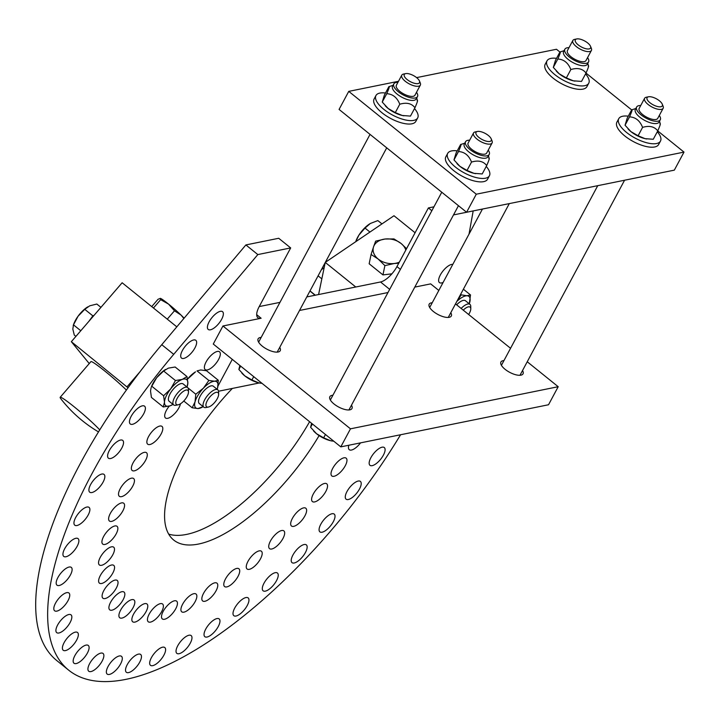 <?xml version="1.0" encoding="UTF-8"?>
<svg xmlns="http://www.w3.org/2000/svg" width="720" height="720" viewBox="0 0 720 720"><rect width="100%" height="100%" fill="white"/><g stroke="black" fill="none" stroke-linecap="round" stroke-linejoin="round"><path stroke-width="1.08" d="M168.705 534.114A128.196 50.688 128.9 0 0 309.6 421.713M319.104 435.6A128.196 50.688 -51.1 0 1 173.754 540.09A128.196 50.688 -51.1 0 1 232.353 388.431M139.752 662.103A11.412 4.509 -51.1 0 1 126.333 672.255A11.412 4.509 -51.1 0 1 129.987 660.537A11.412 4.509 -51.1 0 1 140.661 654.489A11.412 4.509 -51.1 0 1 139.752 662.103M260.487 558.837A11.412 4.509 -51.1 0 1 247.068 568.989A11.412 4.509 -51.1 0 1 250.722 557.271A11.412 4.509 -51.1 0 1 261.396 551.223A11.412 4.509 -51.1 0 1 260.487 558.837M238.014 576.405A11.412 4.509 -51.1 0 1 224.595 586.557A11.412 4.509 -51.1 0 1 228.249 574.839A11.412 4.509 -51.1 0 1 238.923 568.791A11.412 4.509 -51.1 0 1 238.014 576.405M216.063 590.787A11.412 4.509 -51.1 0 1 202.644 600.939A11.412 4.509 -51.1 0 1 206.298 589.23A11.412 4.509 -51.1 0 1 216.972 583.173A11.412 4.509 -51.1 0 1 216.063 590.787M195.138 601.659A11.412 4.509 -51.1 0 1 181.728 611.811A11.412 4.509 -51.1 0 1 185.373 600.102A11.412 4.509 -51.1 0 1 196.047 594.045A11.412 4.509 -51.1 0 1 195.138 601.659M175.734 608.769A11.412 4.509 -51.1 0 1 162.315 618.921A11.412 4.509 -51.1 0 1 165.969 607.203A11.412 4.509 -51.1 0 1 176.643 601.155A11.412 4.509 -51.1 0 1 175.734 608.769M163.89 655.164A11.412 4.509 -51.1 0 1 150.471 665.307A11.412 4.509 -51.1 0 1 154.125 653.598A11.412 4.509 -51.1 0 1 164.799 647.55A11.412 4.509 -51.1 0 1 163.89 655.164M190.26 643.212A11.412 4.509 -51.1 0 1 176.841 653.364A11.412 4.509 -51.1 0 1 180.495 641.646A11.412 4.509 -51.1 0 1 191.169 635.598A11.412 4.509 -51.1 0 1 190.26 643.212M218.259 626.535A11.412 4.509 -51.1 0 1 204.84 636.687A11.412 4.509 -51.1 0 1 208.494 624.978A11.412 4.509 -51.1 0 1 219.168 618.921A11.412 4.509 -51.1 0 1 218.259 626.535M247.239 605.52A11.412 4.509 -51.1 0 1 233.82 615.672A11.412 4.509 -51.1 0 1 237.474 603.954A11.412 4.509 -51.1 0 1 248.148 597.906A11.412 4.509 -51.1 0 1 247.239 605.52M276.525 580.644A11.412 4.509 -51.1 0 1 263.106 590.796A11.412 4.509 -51.1 0 1 266.76 579.087A11.412 4.509 -51.1 0 1 277.434 573.03A11.412 4.509 -51.1 0 1 276.525 580.644M305.433 552.492A11.412 4.509 -51.1 0 1 292.023 562.644A11.412 4.509 -51.1 0 1 295.668 550.935A11.412 4.509 -51.1 0 1 306.342 544.878A11.412 4.509 -51.1 0 1 305.433 552.492M383.382 455.166A11.412 4.509 -51.1 0 1 369.972 465.318A11.412 4.509 -51.1 0 1 373.617 453.6A11.412 4.509 -51.1 0 1 384.291 447.552A11.412 4.509 -51.1 0 1 383.382 455.166M359.487 489.024A11.412 4.509 -51.1 0 1 346.077 499.167A11.412 4.509 -51.1 0 1 349.722 487.458A11.412 4.509 -51.1 0 1 360.396 481.41A11.412 4.509 -51.1 0 1 359.487 489.024M333.306 521.712A11.412 4.509 -51.1 0 1 319.887 531.864A11.412 4.509 -51.1 0 1 323.541 520.155A11.412 4.509 -51.1 0 1 334.215 514.098A11.412 4.509 -51.1 0 1 333.306 521.712M282.96 538.497A11.412 4.509 -51.1 0 1 269.541 548.649A11.412 4.509 -51.1 0 1 273.186 536.931A11.412 4.509 -51.1 0 1 283.869 530.883A11.412 4.509 -51.1 0 1 282.96 538.497M304.911 515.853A11.412 4.509 -51.1 0 1 291.492 526.005A11.412 4.509 -51.1 0 1 295.137 514.287A11.412 4.509 -51.1 0 1 305.811 508.239A11.412 4.509 -51.1 0 1 304.911 515.853M325.827 491.427A11.412 4.509 -51.1 0 1 312.417 501.579A11.412 4.509 -51.1 0 1 316.062 489.861A11.412 4.509 -51.1 0 1 326.736 483.813A11.412 4.509 -51.1 0 1 325.827 491.427M345.24 465.795A11.412 4.509 -51.1 0 1 331.821 475.938A11.412 4.509 -51.1 0 1 335.475 464.229A11.412 4.509 -51.1 0 1 346.149 458.172A11.412 4.509 -51.1 0 1 345.24 465.795M360.54 442.872A11.412 4.509 -51.1 0 1 349.263 449.685A11.412 4.509 -51.1 0 1 348.831 445.239M443.115 282.429A11.412 4.509 -51.1 0 1 439.434 282.573A11.412 4.509 -51.1 0 1 442.296 271.881A11.412 4.509 -51.1 0 1 452.79 264.393M116.316 588.06A11.412 4.509 -51.1 0 1 102.906 598.212A11.412 4.509 -51.1 0 1 106.551 586.503A11.412 4.509 -51.1 0 1 117.225 580.446A11.412 4.509 -51.1 0 1 116.316 588.06M123.138 599.697A11.412 4.509 -51.1 0 1 109.719 609.84A11.412 4.509 -51.1 0 1 113.364 598.131A11.412 4.509 -51.1 0 1 124.047 592.083A11.412 4.509 -51.1 0 1 123.138 599.697M133.128 607.599A11.412 4.509 -51.1 0 1 119.718 617.751A11.412 4.509 -51.1 0 1 123.363 606.042A11.412 4.509 -51.1 0 1 134.037 599.985A11.412 4.509 -51.1 0 1 133.128 607.599M146.079 611.613A11.412 4.509 -51.1 0 1 132.66 621.756A11.412 4.509 -51.1 0 1 136.314 610.047A11.412 4.509 -51.1 0 1 146.988 603.99A11.412 4.509 -51.1 0 1 146.079 611.613M161.667 611.622A11.412 4.509 -51.1 0 1 148.257 621.765A11.412 4.509 -51.1 0 1 151.902 610.056A11.412 4.509 -51.1 0 1 162.576 603.999A11.412 4.509 -51.1 0 1 161.667 611.622M120.582 663.939A11.412 4.509 -51.1 0 1 107.172 674.091A11.412 4.509 -51.1 0 1 110.817 662.373A11.412 4.509 -51.1 0 1 121.491 656.325A11.412 4.509 -51.1 0 1 120.582 663.939M102.15 661.077A11.412 4.509 -51.1 0 1 88.74 671.229A11.412 4.509 -51.1 0 1 92.385 659.511A11.412 4.509 -51.1 0 1 103.059 653.463A11.412 4.509 -51.1 0 1 102.15 661.077M87.39 653.067A11.412 4.509 -51.1 0 1 73.971 663.219A11.412 4.509 -51.1 0 1 77.625 651.501A11.412 4.509 -51.1 0 1 88.299 645.453A11.412 4.509 -51.1 0 1 87.39 653.067M76.626 640.107A11.412 4.509 -51.1 0 1 63.216 650.259A11.412 4.509 -51.1 0 1 66.861 638.541A11.412 4.509 -51.1 0 1 77.535 632.493A11.412 4.509 -51.1 0 1 76.626 640.107M70.128 622.485A11.412 4.509 -51.1 0 1 56.709 632.637A11.412 4.509 -51.1 0 1 60.363 620.928A11.412 4.509 -51.1 0 1 71.037 614.871A11.412 4.509 -51.1 0 1 70.128 622.485M68.04 600.624A11.412 4.509 -51.1 0 1 54.621 610.776A11.412 4.509 -51.1 0 1 58.266 599.058A11.412 4.509 -51.1 0 1 68.949 593.01A11.412 4.509 -51.1 0 1 68.04 600.624M103.131 482.031A11.412 4.509 -51.1 0 1 89.712 492.174A11.412 4.509 -51.1 0 1 93.357 480.465A11.412 4.509 -51.1 0 1 104.031 474.408A11.412 4.509 -51.1 0 1 103.131 482.031M88.173 515.016A11.412 4.509 -51.1 0 1 74.763 525.168A11.412 4.509 -51.1 0 1 78.408 513.45A11.412 4.509 -51.1 0 1 89.082 507.402A11.412 4.509 -51.1 0 1 88.173 515.016M77.166 546.255A11.412 4.509 -51.1 0 1 63.747 556.407A11.412 4.509 -51.1 0 1 67.401 544.689A11.412 4.509 -51.1 0 1 78.075 538.641A11.412 4.509 -51.1 0 1 77.166 546.255M70.398 575.01A11.412 4.509 -51.1 0 1 56.988 585.162A11.412 4.509 -51.1 0 1 60.633 573.453A11.412 4.509 -51.1 0 1 71.307 567.396A11.412 4.509 -51.1 0 1 70.398 575.01M112.842 572.985A11.412 4.509 -51.1 0 1 99.423 583.137A11.412 4.509 -51.1 0 1 103.077 571.419A11.412 4.509 -51.1 0 1 113.751 565.371A11.412 4.509 -51.1 0 1 112.842 572.985M112.779 554.796A11.412 4.509 -51.1 0 1 99.369 564.948A11.412 4.509 -51.1 0 1 103.014 553.239A11.412 4.509 -51.1 0 1 113.688 547.182A11.412 4.509 -51.1 0 1 112.779 554.796M116.145 533.934A11.412 4.509 -51.1 0 1 102.726 544.086A11.412 4.509 -51.1 0 1 106.38 532.368A11.412 4.509 -51.1 0 1 117.054 526.32A11.412 4.509 -51.1 0 1 116.145 533.934M122.85 510.876A11.412 4.509 -51.1 0 1 109.431 521.028A11.412 4.509 -51.1 0 1 113.076 509.31A11.412 4.509 -51.1 0 1 123.759 503.262A11.412 4.509 -51.1 0 1 122.85 510.876M132.732 486.153A11.412 4.509 -51.1 0 1 119.322 496.296A11.412 4.509 -51.1 0 1 122.967 484.587A11.412 4.509 -51.1 0 1 133.641 478.539A11.412 4.509 -51.1 0 1 132.732 486.153M145.584 460.332A11.412 4.509 -51.1 0 1 132.165 470.484A11.412 4.509 -51.1 0 1 135.819 458.766A11.412 4.509 -51.1 0 1 146.493 452.718A11.412 4.509 -51.1 0 1 145.584 460.332M194.922 347.931A11.412 4.509 -51.1 0 1 181.512 358.083A11.412 4.509 -51.1 0 1 185.157 346.374A11.412 4.509 -51.1 0 1 195.831 340.317A11.412 4.509 -51.1 0 1 194.922 347.931M143.676 413.811A11.412 4.509 -51.1 0 1 130.257 423.963A11.412 4.509 -51.1 0 1 133.902 412.254A11.412 4.509 -51.1 0 1 144.585 406.197A11.412 4.509 -51.1 0 1 143.676 413.811M121.815 448.02A11.412 4.509 -51.1 0 1 108.405 458.172A11.412 4.509 -51.1 0 1 112.05 446.454A11.412 4.509 -51.1 0 1 122.724 440.406A11.412 4.509 -51.1 0 1 121.815 448.02M161.091 434.025A11.412 4.509 -51.1 0 1 147.681 444.177A11.412 4.509 -51.1 0 1 151.326 432.459A11.412 4.509 -51.1 0 1 162 426.411A11.412 4.509 -51.1 0 1 161.091 434.025M180.468 403.803A11.412 4.509 -51.1 0 1 178.902 407.826A11.412 4.509 -51.1 0 1 165.492 417.978A11.412 4.509 -51.1 0 1 169.29 406.08M221.643 319.293A11.412 4.509 -51.1 0 1 208.224 329.445A11.412 4.509 -51.1 0 1 211.878 317.727A11.412 4.509 -51.1 0 1 222.552 311.679A11.412 4.509 -51.1 0 1 221.643 319.293M218.61 359.415A11.412 4.509 -51.1 0 1 205.191 369.567A11.412 4.509 -51.1 0 1 208.845 357.849A11.412 4.509 -51.1 0 1 219.519 351.801A11.412 4.509 -51.1 0 1 218.61 359.415M398.502 81.288L348.75 91.377L476.28 194.202L684 152.1L674.325 170.145L453.51 214.911M387.981 292.536L299.52 310.473L387.981 292.536M350.478 428.823L558.198 386.712L548.523 404.757L340.803 446.868L350.478 428.823L222.948 325.989L261.126 318.249A16.722 6.615 -51.1 0 1 257.886 317.736A16.722 6.615 -51.1 0 1 259.218 306.576L290.673 247.923L257.832 254.574L173.718 354.339A295.407 116.811 128.9 0 0 68.796 670.257A295.407 116.811 128.9 0 0 400.572 434.754M469.026 234.108L473.184 210.915M306.774 296.937L380.52 281.979A16.722 6.615 128.9 0 0 396.945 266.589L428.391 207.936L431.847 210.726M259.218 306.576L279.963 302.373M68.796 670.257L56.844 660.618A295.407 116.811 -51.1 0 1 161.757 344.7L245.88 244.935L278.712 238.275L290.673 247.923M245.88 244.935L257.832 254.574M428.391 207.936L433.953 206.811M325.224 262.539L318.582 294.543M355.761 287.001L325.278 262.431M415.089 232.758L393.984 215.739L325.314 262.359M385.02 239.031L393.993 238.923L401.103 243.486A16.722 12.168 11.7 0 0 385.02 239.031A16.722 12.168 11.7 0 0 373.563 246.807L375.633 241.137L385.02 239.031M405.792 250.083A16.722 12.168 11.7 0 0 401.103 243.486L406.557 248.67M398.754 263.214L394.272 263.502A16.722 12.168 11.7 0 0 399.321 262.161M378.189 259.047L371.079 254.484L373.563 246.807A16.722 12.168 11.7 0 0 378.189 259.047A16.722 12.168 11.7 0 0 394.272 263.502L384.885 265.617L378.189 259.047M391.896 273.834L382.959 274.905L369.153 263.772L371.079 254.484M382.959 274.905L384.885 265.617M176.814 326.844L122.139 282.762L71.343 341.694L89.244 363.582M128.043 387.801L71.343 341.694M127.134 386.685L139.959 371.808M99.765 429.912A27.873 2.115 -139.2 0 0 76.635 408.816A27.873 2.115 -139.2 0 0 60.174 397.305A27.873 2.115 -139.2 0 0 61.074 399.078A133.767 133.767 0 0 0 98.532 431.919M126.414 390.06A27.873 2.115 -139.2 0 0 104.202 370.566A27.873 2.115 -139.2 0 0 90.918 361.629L60.174 397.305M160.353 298.359L160.317 298.359A16.722 1.269 40.8 0 1 168.543 304.101L160.668 299.664L160.317 298.359L158.022 299.304L151.722 306.612M183.861 318.483L181.026 315.054A16.722 1.269 40.8 0 1 184.104 318.195M174.474 310.797L168.543 304.101A16.722 1.269 40.8 0 1 181.026 315.054L174.474 310.797L167.265 319.149M153.459 308.016L160.668 299.664M188.496 392.004L188.469 389.61A11.151 4.41 128.9 0 0 187.668 387.567A11.151 4.41 128.9 0 0 180.702 389.916A11.151 4.41 128.9 0 0 173.709 399.303A11.151 4.41 128.9 0 0 173.673 404.928A11.151 4.41 128.9 0 0 175.833 405.27L178.182 404.793A9.108 3.6 -51.1 0 1 179.334 395.163A9.108 3.6 -51.1 0 1 188.496 392.004A9.108 3.6 -51.1 0 1 187.83 394.929A9.108 3.6 -51.1 0 1 178.182 404.793M100.944 307.359L96.831 304.038L89.721 305.829L84.753 309.33L78.057 316.233A16.722 6.615 -51.1 0 1 87.651 306.927A16.722 6.615 -51.1 0 1 87.75 306.864M80.793 330.741L73.485 324.855L73.233 325.476L73.665 324.27A16.722 6.615 -51.1 0 1 78.057 316.233L73.485 324.855L72.828 329.103L74.295 335.07L75.924 336.384M94.068 315.333L92.853 315.864L88.83 321.408M92.853 315.864L84.753 309.33M218.646 394.263L218.61 391.869A11.151 4.41 128.9 0 0 217.818 389.835A11.151 4.41 128.9 0 0 211.68 391.518A11.151 4.41 128.9 0 0 204.444 400.266A11.151 4.41 128.9 0 0 203.823 407.196A11.151 4.41 128.9 0 0 205.983 407.538L208.323 407.061A9.108 3.6 -51.1 0 1 209.475 397.431A9.108 3.6 -51.1 0 1 218.646 394.263A9.108 3.6 -51.1 0 1 211.572 405.405A9.108 3.6 -51.1 0 1 208.323 407.061M309.969 290.979L315.081 295.299M321.309 269.838A16.722 6.615 -51.1 0 1 322.578 268.785L321.291 269.865M324.162 267.651L322.578 268.785A16.722 6.615 -51.1 0 1 324.162 267.642M321.84 278.856L318.087 275.832M315.306 295.209L309.996 290.925M463.248 310.149A9.108 3.6 -51.1 0 1 470.781 308.799L470.745 306.405A11.151 4.41 128.9 0 0 469.953 304.371A11.151 4.41 128.9 0 0 461.133 308.448M470.781 308.799A9.108 3.6 -51.1 0 1 468.648 314.505M355.716 241.722L355.941 241.074A16.722 6.615 -51.1 0 1 358.929 235.098L355.716 241.713M370.359 223.47L369.936 223.722A16.722 6.615 -51.1 0 0 358.929 235.098L365.004 228.069L370.359 223.47L377.847 220.59L381.96 223.902M369.945 232.056L365.004 228.069M187.524 379.089A16.722 6.615 -51.1 0 1 189.423 376.938A16.722 6.615 -51.1 0 1 195.507 371.853L187.533 379.134M213.426 386.298A11.151 4.41 128.9 0 0 208.422 387.036A11.151 4.41 128.9 0 0 204.363 390.42A11.151 4.41 128.9 0 0 199.089 398.61A11.151 4.41 128.9 0 0 199.431 403.65M214.659 381.222A16.722 6.615 128.9 0 0 203.391 388.197A16.722 6.615 128.9 0 0 195.048 401.859A16.722 6.615 128.9 0 0 197.973 408.546A16.722 6.615 128.9 0 0 203.157 406.656L197.973 408.546L192.177 407.781L195.048 401.859L195.786 394.209L203.391 388.197L208.854 380.457L214.659 381.222L218.313 380.268L217.584 387.918A16.722 6.615 128.9 0 0 214.659 381.222M217.152 389.304A16.722 6.615 128.9 0 0 217.584 387.918L217.152 389.304M218.313 380.268L206.487 370.728L200.691 369.963L197.028 370.917L208.854 380.457M183.78 401.013L192.177 407.781M188.019 387.945L195.786 394.209M186.966 376.542L187.857 383.013L187.002 387.036A16.722 6.615 128.9 0 0 187.857 383.013A16.722 6.615 128.9 0 0 182.286 379.404L186.966 376.542L175.14 367.002L168.318 368.145L163.629 370.998L156.636 377.748L151.38 386.937A16.722 6.615 -51.1 0 1 156.636 377.748A16.722 6.615 -51.1 0 1 165.366 369.585A16.722 6.615 -51.1 0 1 165.591 369.45M183.285 384.03A11.151 4.41 128.9 0 0 178.281 384.768A11.151 4.41 128.9 0 0 172.458 390.213A11.151 4.41 128.9 0 0 168.948 396.342A11.151 4.41 128.9 0 0 169.29 401.391M182.286 379.404A16.722 6.615 128.9 0 0 170.595 389.007A16.722 6.615 128.9 0 0 164.484 402.228A16.722 6.615 128.9 0 0 170.064 405.837A16.722 6.615 128.9 0 0 173.016 404.388L170.064 405.837L163.242 406.971L164.484 402.228L163.593 395.757L170.595 389.007L175.464 380.538L182.286 379.404M151.11 387.693L150.525 390.96L151.416 397.431L163.242 406.971M151.767 386.217L163.593 395.757M163.629 370.998L175.464 380.538M456.633 304.812A11.151 4.41 128.9 0 0 456.633 304.821A11.151 4.41 128.9 0 1 460.557 301.572A11.151 4.41 128.9 0 1 465.561 300.834M457.002 301.113L461.232 294.849L466.938 295.758L470.511 294.948L469.287 303.84A16.722 6.615 128.9 0 0 469.656 302.661A16.722 6.615 128.9 0 0 466.938 295.758A16.722 6.615 128.9 0 0 456.849 301.41M463.392 289.206L470.511 294.948M460.62 294.363L461.232 294.849M351.468 405.216A12.537 4.959 -151.8 0 1 351.963 408.537A12.537 4.959 -151.8 0 1 338.571 406.98A12.537 4.959 -151.8 0 1 329.859 396.684A12.537 4.959 -151.8 0 1 332.901 395.262M450.792 312.696A12.537 4.959 -151.8 0 1 451.287 316.017A12.537 4.959 -151.8 0 1 437.895 314.46A12.537 4.959 -151.8 0 1 429.183 304.164A12.537 4.959 -151.8 0 1 432.225 302.742M279.729 347.373A12.537 4.959 -151.8 0 1 280.224 350.694A12.537 4.959 -151.8 0 1 266.832 349.137A12.537 4.959 -151.8 0 1 258.12 338.841A12.537 4.959 -151.8 0 1 261.162 337.419M522.531 370.539A12.537 4.959 -151.8 0 1 523.026 373.86A12.537 4.959 -151.8 0 1 509.634 372.303A12.537 4.959 -151.8 0 1 500.922 362.007A12.537 4.959 -151.8 0 1 503.964 360.585M558.198 386.712L527.238 361.755M510.552 348.291L455.508 303.912M438.813 290.448L430.668 283.878L414.801 287.1M222.948 325.989L213.273 344.043L340.803 446.868M684 152.1L657.738 130.923M631.656 109.89L586.008 73.08M559.917 52.047L556.47 49.266L416.601 77.616M348.75 91.377L339.075 109.422L466.605 212.256L476.28 194.202M232.281 359.37L217.98 386.037M218.556 391.23L259.281 382.968M576.765 38.943L574.605 39.384A10.53 4.167 28.2 0 0 572.85 40.473A10.53 4.167 28.2 0 0 578.169 47.934A10.53 4.167 28.2 0 0 589.671 51.525A10.53 4.167 28.2 0 0 591.417 50.427A10.53 4.167 28.2 0 0 591.363 48.366L590.526 46.323A8.649 3.42 -151.8 0 1 589.14 48.915A8.649 3.42 -151.8 0 1 578.214 44.892A8.649 3.42 -151.8 0 1 576.765 38.943A8.649 3.42 -151.8 0 1 584.568 40.914A8.649 3.42 -151.8 0 1 590.526 46.323M648.504 96.786L646.344 97.227A10.53 4.167 28.2 0 0 644.589 98.316A10.53 4.167 28.2 0 0 649.908 105.777A10.53 4.167 28.2 0 0 661.401 109.368A10.53 4.167 28.2 0 0 663.156 108.27A10.53 4.167 28.2 0 0 663.102 106.209L662.265 104.166A8.649 3.42 -151.8 0 1 660.87 106.758A8.649 3.42 -151.8 0 1 649.953 102.735A8.649 3.42 -151.8 0 1 648.504 96.786A8.649 3.42 -151.8 0 1 656.307 98.757A8.649 3.42 -151.8 0 1 662.265 104.166M405.711 73.62L403.542 74.061A10.53 4.167 28.2 0 0 401.787 75.15A10.53 4.167 28.2 0 0 407.106 82.611A10.53 4.167 28.2 0 0 418.608 86.202A10.53 4.167 28.2 0 0 420.354 85.113A10.53 4.167 28.2 0 0 420.3 83.043L419.463 81A8.649 3.42 -151.8 0 1 418.077 83.592A8.649 3.42 -151.8 0 1 407.151 79.569A8.649 3.42 -151.8 0 1 405.711 73.62A8.649 3.42 -151.8 0 1 413.505 75.591A8.649 3.42 -151.8 0 1 419.463 81M260.559 383.202A15.804 6.246 -151.8 0 1 260.514 383.193A15.804 6.246 -151.8 0 1 258.894 382.878L262.08 383.391M239.868 365.481L238.869 369.468L244.782 375.867A15.804 6.246 -151.8 0 1 241.965 373.248A15.804 6.246 -151.8 0 1 241.821 373.095M244.782 375.867L251.919 379.989L258.894 382.878A15.804 6.246 -151.8 0 1 244.782 375.867M240.669 366.129L238.869 369.468M253.71 376.641L251.919 379.989M477.441 131.463L475.281 131.904A10.53 4.167 28.2 0 0 473.526 132.993A10.53 4.167 28.2 0 0 478.845 140.454A10.53 4.167 28.2 0 0 490.338 144.045A10.53 4.167 28.2 0 0 492.093 142.956A10.53 4.167 28.2 0 0 492.039 140.886L491.202 138.843A8.649 3.42 -151.8 0 1 489.816 141.435A8.649 3.42 -151.8 0 1 478.89 137.412A8.649 3.42 -151.8 0 1 477.441 131.463A8.649 3.42 -151.8 0 1 485.244 133.434A8.649 3.42 -151.8 0 1 491.202 138.843M332.298 441.045A15.804 6.246 -151.8 0 1 332.253 441.036A15.804 6.246 -151.8 0 1 330.633 440.721L333.819 441.234M311.607 423.324L310.608 427.311L316.521 433.71A15.804 6.246 -151.8 0 1 313.695 431.091A15.804 6.246 -151.8 0 1 313.56 430.938M316.521 433.71L323.658 437.832L330.633 440.721A15.804 6.246 -151.8 0 1 316.521 433.71M312.399 423.972L310.608 427.311M325.449 434.484L323.658 437.832M556.542 58.338A23.679 9.36 28.2 0 0 550.944 58.392A23.679 9.36 28.2 0 0 547.011 60.858L545.175 64.287A23.679 9.36 28.2 0 0 561.618 83.727A23.679 9.36 28.2 0 0 586.908 86.661L588.744 83.232A23.679 9.36 28.2 0 0 585.567 73.899M547.011 60.858A23.679 9.36 28.2 0 0 563.454 80.298A23.679 9.36 28.2 0 0 588.744 83.232M628.281 116.181A23.679 9.36 28.2 0 0 622.683 116.235A23.679 9.36 28.2 0 0 618.75 118.701L616.905 122.13A23.679 9.36 28.2 0 0 633.348 141.57A23.679 9.36 28.2 0 0 658.638 144.504L660.483 141.075A23.679 9.36 28.2 0 0 657.306 131.742M618.75 118.701A23.679 9.36 28.2 0 0 635.193 138.141A23.679 9.36 28.2 0 0 660.483 141.075M385.479 93.015A23.679 9.36 28.2 0 0 379.881 93.078A23.679 9.36 28.2 0 0 375.948 95.535L374.112 98.964A23.679 9.36 28.2 0 0 390.555 118.404A23.679 9.36 28.2 0 0 415.845 121.338L417.681 117.909A23.679 9.36 28.2 0 0 414.504 108.576M375.948 95.535A23.679 9.36 28.2 0 0 392.391 114.975A23.679 9.36 28.2 0 0 417.681 117.909M457.218 150.858A23.679 9.36 28.2 0 0 451.62 150.912A23.679 9.36 28.2 0 0 447.687 153.378L445.842 156.807A23.679 9.36 28.2 0 0 462.285 176.247A23.679 9.36 28.2 0 0 487.584 179.181L489.42 175.752A23.679 9.36 28.2 0 0 486.243 166.419M447.687 153.378A23.679 9.36 28.2 0 0 464.13 172.818A23.679 9.36 28.2 0 0 489.42 175.752M588.159 66.024C589.158 65.187 588.438 67.527 586.026 73.044C582.669 68.697 577.611 67.527 570.843 69.543C568.197 62.856 563.85 59.346 557.802 59.022C560.214 53.505 560.925 51.165 559.935 52.002L555.444 60.381L553.311 67.401L559.215 73.8L566.352 77.922L573.327 80.811A15.804 6.246 -151.8 0 1 559.215 73.8A15.804 6.246 -151.8 0 1 556.398 71.172A15.804 6.246 -151.8 0 1 556.263 71.028M574.992 81.135A15.804 6.246 -151.8 0 1 574.956 81.126A15.804 6.246 -151.8 0 1 573.327 80.811L581.535 81.423L586.026 73.044M568.989 47.682A13.428 5.31 28.2 0 0 567.117 47.817A13.428 5.31 28.2 0 0 564.876 49.212A13.428 5.31 28.2 0 0 571.653 58.725A13.428 5.31 28.2 0 0 586.314 63.306A13.428 5.31 28.2 0 0 588.555 61.911A13.428 5.31 28.2 0 0 587.556 57.636M588.555 61.911L587.304 64.224A13.428 5.31 -151.8 0 1 585.072 65.619A13.428 5.31 -151.8 0 1 570.411 61.047A13.428 5.31 -151.8 0 1 563.634 51.534L564.876 49.212M564.102 50.661L559.935 52.002M553.311 67.401L557.802 59.022M566.352 77.922L570.843 69.543M567.45 50.553A10.53 4.167 28.2 0 0 569.061 54.981A10.53 4.167 28.2 0 0 581.436 61.614A10.53 4.167 28.2 0 0 586.017 60.507M659.898 123.867C660.888 123.03 660.177 125.37 657.765 130.887C654.408 126.54 649.35 125.37 642.582 127.386C639.936 120.699 635.589 117.189 629.541 116.865C631.953 111.348 632.664 109.008 631.674 109.845L627.183 118.224L625.041 125.244L630.954 131.643L638.091 135.765L645.066 138.654A15.804 6.246 -151.8 0 1 630.954 131.643A15.804 6.246 -151.8 0 1 628.137 129.015A15.804 6.246 -151.8 0 1 627.993 128.871M646.731 138.978A15.804 6.246 -151.8 0 1 646.686 138.969A15.804 6.246 -151.8 0 1 645.066 138.654L653.274 139.266L657.765 130.887M640.728 105.525A13.428 5.31 28.2 0 0 638.847 105.66A13.428 5.31 28.2 0 0 636.615 107.055A13.428 5.31 28.2 0 0 643.392 116.568A13.428 5.31 28.2 0 0 658.053 121.149A13.428 5.31 28.2 0 0 660.285 119.754A13.428 5.31 28.2 0 0 659.295 115.479M660.285 119.754L659.043 122.067A13.428 5.31 -151.8 0 1 656.811 123.462A13.428 5.31 -151.8 0 1 642.15 118.89A13.428 5.31 -151.8 0 1 635.373 109.377L636.615 107.055M635.841 108.504L631.674 109.845M625.041 125.244L629.541 116.865M638.091 135.765L642.582 127.386M639.189 108.396A10.53 4.167 28.2 0 0 640.8 112.824A10.53 4.167 28.2 0 0 653.166 119.457A10.53 4.167 28.2 0 0 657.747 118.35M417.105 100.71C418.095 99.864 417.384 102.204 414.963 107.721C411.606 103.374 406.548 102.213 399.78 104.22C397.143 97.533 392.787 94.032 386.739 93.699C389.151 88.182 389.862 85.842 388.872 86.688L384.381 95.067L382.248 102.078L388.152 108.477L395.289 112.599L402.273 115.488A15.804 6.246 -151.8 0 1 388.152 108.477A15.804 6.246 -151.8 0 1 385.335 105.858A15.804 6.246 -151.8 0 1 385.2 105.705M403.938 115.812A15.804 6.246 -151.8 0 1 403.893 115.803A15.804 6.246 -151.8 0 1 402.273 115.488L410.472 116.1L414.963 107.721M397.926 82.359A13.428 5.31 28.2 0 0 396.054 82.494A13.428 5.31 28.2 0 0 393.822 83.898A13.428 5.31 28.2 0 0 400.59 93.402A13.428 5.31 28.2 0 0 415.26 97.983A13.428 5.31 28.2 0 0 417.492 96.588A13.428 5.31 28.2 0 0 416.493 92.313M417.492 96.588L416.25 98.901A13.428 5.31 -151.8 0 1 414.009 100.305A13.428 5.31 -151.8 0 1 399.348 95.724A13.428 5.31 -151.8 0 1 392.571 86.211L393.822 83.898M393.048 85.338L388.872 86.688M382.248 102.078L386.739 93.699M395.289 112.599L399.78 104.22M396.387 85.23A10.53 4.167 28.2 0 0 397.998 89.658A10.53 4.167 28.2 0 0 410.373 96.291A10.53 4.167 28.2 0 0 414.954 95.184M488.835 158.553C489.825 157.707 489.114 160.047 486.702 165.564C483.345 161.217 478.287 160.056 471.519 162.063C468.873 155.376 464.526 151.875 458.478 151.542C460.89 146.025 461.601 143.685 460.611 144.531L456.12 152.91L453.987 159.921L459.891 166.32L467.028 170.442L474.003 173.331A15.804 6.246 -151.8 0 1 459.891 166.32A15.804 6.246 -151.8 0 1 457.074 163.701A15.804 6.246 -151.8 0 1 456.939 163.548M475.722 173.664L475.632 173.646A15.804 6.246 -151.8 0 1 475.632 173.646A15.804 6.246 -151.8 0 1 474.003 173.331L482.211 173.943L486.702 165.564M469.665 140.202A13.428 5.31 28.2 0 0 467.784 140.337A13.428 5.31 28.2 0 0 465.552 141.741A13.428 5.31 28.2 0 0 472.329 151.245A13.428 5.31 28.2 0 0 486.99 155.826A13.428 5.31 28.2 0 0 489.222 154.431A13.428 5.31 28.2 0 0 488.232 150.156M489.222 154.431L487.98 156.744A13.428 5.31 -151.8 0 1 485.748 158.148A13.428 5.31 -151.8 0 1 471.087 153.567A13.428 5.31 -151.8 0 1 464.31 144.054L465.552 141.741M464.778 143.181L460.611 144.531M453.987 159.921L458.478 151.542M467.028 170.442L471.519 162.063M468.126 143.073A10.53 4.167 28.2 0 0 469.737 147.501A10.53 4.167 28.2 0 0 482.112 154.134A10.53 4.167 28.2 0 0 486.693 153.027M396.945 266.589L400.401 269.379M380.52 281.979L389.682 289.368M256.698 314.676L261.126 318.249M161.757 344.7L173.718 354.339M169.065 401.202L173.673 404.928M183.06 383.85L187.668 387.567M199.206 403.47L203.823 407.196M213.201 386.118L217.818 389.835M465.336 300.654L469.953 304.371M448.245 317.439L509.292 203.598M585.981 60.57L591.417 50.427M429.687 307.485L482.472 209.034M567.414 50.616L572.85 40.473M519.984 375.282L624.573 180.234M657.72 118.413L663.156 108.27M501.417 365.328L597.753 185.67M639.153 108.459L644.589 98.316M277.191 352.116L386.721 147.843M414.918 95.247L420.354 85.113M258.624 342.162L370.035 134.388M396.351 85.293L401.787 75.15M348.921 409.959L458.46 205.686M486.657 153.09L492.093 142.956M330.354 400.005L441.765 192.231M468.09 143.136L473.526 132.993M587.781 63.351L588.555 66.024M659.511 121.194L660.294 123.867M416.718 98.028L417.492 100.71M488.448 155.871L489.231 158.553"/></g></svg>
